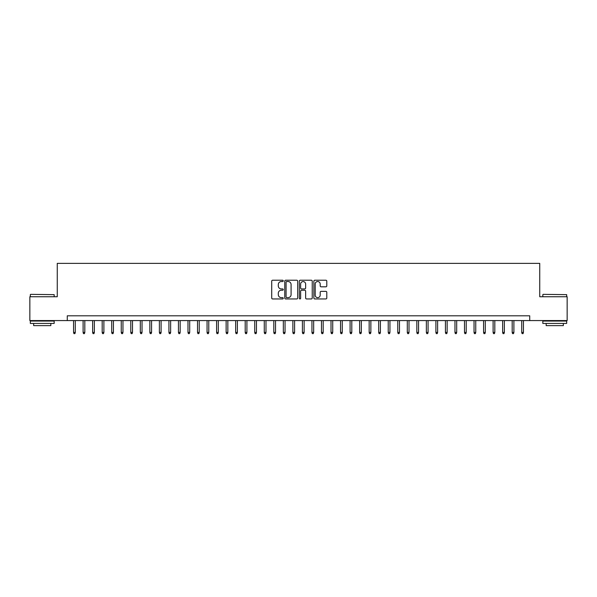 <?xml version="1.0" encoding="UTF-8"?>
<svg xmlns="http://www.w3.org/2000/svg" width="597" height="597" viewBox="0 0 597 597"><rect width="100%" height="100%" fill="white"/><g stroke="black" fill="none" stroke-linecap="round" stroke-linejoin="round"><path stroke-width="0.9" d="M283.247 280.881A0.657 0.657 0 0 0 282.59 280.224L272.642 280.224A0.933 0.933 0 0 0 271.71 281.165L271.71 298.007A0.933 0.933 0 0 0 272.642 298.948L282.59 298.948A0.657 0.657 0 0 0 283.247 298.291A0.657 0.657 0 0 0 282.59 297.634L281.299 297.634A2.992 2.992 0 0 1 278.306 294.642L278.306 293.231A2.992 2.992 0 0 1 281.299 290.239L282.59 290.239A0.657 0.657 0 0 0 283.247 289.582A0.657 0.657 0 0 0 282.59 288.933L281.299 288.933A2.992 2.992 0 0 1 278.306 285.933L278.306 284.53A2.992 2.992 0 0 1 281.299 281.538L282.59 281.538A0.657 0.657 0 0 0 283.247 280.881M325.85 286.821A0.933 0.933 0 0 0 326.79 285.888L326.79 281.165A0.933 0.933 0 0 0 325.85 280.224L314.806 280.224A0.933 0.933 0 0 0 313.873 281.165L313.873 298.007A0.933 0.933 0 0 0 314.806 298.948L325.85 298.948A0.933 0.933 0 0 0 326.79 298.007L326.79 292.299A0.933 0.933 0 0 0 325.85 291.366L321.126 291.366A0.933 0.933 0 0 0 320.193 292.299L320.193 295.127A2.5 2.5 0 0 1 317.686 297.634A2.5 2.5 0 0 1 315.186 295.127L315.186 284.038A2.5 2.5 0 0 1 317.686 281.538A2.5 2.5 0 0 1 320.193 284.038L320.193 285.888A0.933 0.933 0 0 0 321.126 286.821L325.85 286.821M67.274 320.574L29.85 320.574L29.85 296.739L57.26 296.739L57.26 263.367L539.74 263.367L539.74 296.739L567.15 296.739L567.15 320.574L529.726 320.574L529.726 315.806L67.274 315.806L67.274 320.574L529.726 320.574M297.679 281.165A0.933 0.933 0 0 0 296.746 280.224L285.702 280.224A0.933 0.933 0 0 0 284.762 281.165L284.762 298.007A0.933 0.933 0 0 0 285.702 298.948L296.746 298.948A0.933 0.933 0 0 0 297.679 298.007L297.679 281.165M300.254 280.224L311.298 280.224A0.933 0.933 0 0 1 312.238 281.165L312.238 298.007A0.933 0.933 0 0 1 311.298 298.948L306.574 298.948A0.933 0.933 0 0 1 305.634 298.007L305.634 291.179A0.933 0.933 0 0 0 304.701 290.239L301.567 290.239A0.933 0.933 0 0 0 300.627 291.179L300.627 298.291A0.657 0.657 0 0 1 299.978 298.948A0.657 0.657 0 0 1 299.321 298.291L299.321 281.165A0.933 0.933 0 0 1 300.254 280.224M286.732 281.538A0.657 0.657 0 0 0 286.075 282.194L286.075 296.978A0.657 0.657 0 0 0 286.732 297.634L288.09 297.634A2.992 2.992 0 0 0 291.082 294.642L291.082 284.53A2.992 2.992 0 0 0 288.09 281.538L286.732 281.538M305.634 284.082A2.5 2.5 0 0 0 303.134 281.583A2.5 2.5 0 0 0 300.627 284.082L300.627 287.993A0.933 0.933 0 0 0 301.567 288.933L304.701 288.933A0.933 0.933 0 0 0 305.634 287.993L305.634 284.082M75.282 332.395L74.901 333.633L73.946 333.633L73.565 332.395L75.282 332.395L75.282 320.574M73.565 332.395L73.565 320.574M30.611 294.351L54.163 294.642L30.611 294.351M42.245 323.432L30.328 323.432L30.328 321.052L54.163 321.052L54.163 323.432L42.245 323.432M50.827 323.432L50.827 325.626L33.663 325.626L33.663 323.432M543.121 294.351L566.672 294.642L543.121 294.351M554.755 323.432L542.837 323.432L542.837 321.052L566.672 321.052L566.672 323.432L554.755 323.432M563.337 323.432L563.337 325.626L546.173 325.626L546.173 323.432M84.819 332.395L84.438 333.633L83.483 333.633L83.102 332.395L84.819 332.395L84.819 320.574M83.102 332.395L83.102 320.574M94.356 332.395L93.975 333.633L93.02 333.633L92.639 332.395L94.356 332.395L94.356 320.574M92.639 332.395L92.639 320.574M103.893 332.395L103.505 333.633L102.557 333.633L102.177 332.395L103.893 332.395L103.893 320.574M102.177 332.395L102.177 320.574M113.423 332.395L113.042 333.633L112.087 333.633L111.706 332.395L113.423 332.395L113.423 320.574M111.706 332.395L111.706 320.574M122.96 332.395L122.579 333.633L121.624 333.633L121.243 332.395L122.96 332.395L122.96 320.574M121.243 332.395L121.243 320.574M132.497 332.395L132.116 333.633L131.161 333.633L130.78 332.395L132.497 332.395L132.497 320.574M130.78 332.395L130.78 320.574M142.026 332.395L141.646 333.633L140.698 333.633L140.31 332.395L142.026 332.395L142.026 320.574M140.31 332.395L140.31 320.574M151.563 332.395L151.183 333.633L150.228 333.633L149.847 332.395L151.563 332.395L151.563 320.574M149.847 332.395L149.847 320.574M161.1 332.395L160.72 333.633L159.765 333.633L159.384 332.395L161.1 332.395L161.1 320.574M159.384 332.395L159.384 320.574M170.638 332.395L170.257 333.633L169.302 333.633L168.921 332.395L170.638 332.395L170.638 320.574M168.921 332.395L168.921 320.574M180.167 332.395L179.787 333.633L178.839 333.633L178.451 332.395L180.167 332.395L180.167 320.574M178.451 332.395L178.451 320.574M189.704 332.395L189.324 333.633L188.368 333.633L187.988 332.395L189.704 332.395L189.704 320.574M187.988 332.395L187.988 320.574M199.241 332.395L198.861 333.633L197.905 333.633L197.525 332.395L199.241 332.395L199.241 320.574M197.525 332.395L197.525 320.574M208.778 332.395L208.39 333.633L207.443 333.633L207.062 332.395L208.778 332.395L208.778 320.574M207.062 332.395L207.062 320.574M218.308 332.395L217.927 333.633L216.972 333.633L216.592 332.395L218.308 332.395L218.308 320.574M216.592 332.395L216.592 320.574M227.845 332.395L227.464 333.633L226.509 333.633L226.129 332.395L227.845 332.395L227.845 320.574M226.129 332.395L226.129 320.574M237.382 332.395L237.002 333.633L236.046 333.633L235.666 332.395L237.382 332.395L237.382 320.574M235.666 332.395L235.666 320.574M246.912 332.395L246.531 333.633L245.583 333.633L245.195 332.395L246.912 332.395L246.912 320.574M245.195 332.395L245.195 320.574M256.449 332.395L256.068 333.633L255.113 333.633L254.732 332.395L256.449 332.395L256.449 320.574M254.732 332.395L254.732 320.574M265.986 332.395L265.605 333.633L264.65 333.633L264.27 332.395L265.986 332.395L265.986 320.574M264.27 332.395L264.27 320.574M275.523 332.395L275.142 333.633L274.187 333.633L273.807 332.395L275.523 332.395L275.523 320.574M273.807 332.395L273.807 320.574M285.053 332.395L284.672 333.633L283.724 333.633L283.336 332.395L285.053 332.395L285.053 320.574M283.336 332.395L283.336 320.574M294.59 332.395L294.209 333.633L293.254 333.633L292.873 332.395L294.59 332.395L294.59 320.574M292.873 332.395L292.873 320.574M304.127 332.395L303.746 333.633L302.791 333.633L302.41 332.395L304.127 332.395L304.127 320.574M302.41 332.395L302.41 320.574M313.664 332.395L313.276 333.633L312.328 333.633L311.947 332.395L313.664 332.395L313.664 320.574M311.947 332.395L311.947 320.574M323.193 332.395L322.813 333.633L321.858 333.633L321.477 332.395L323.193 332.395L323.193 320.574M321.477 332.395L321.477 320.574M332.73 332.395L332.35 333.633L331.395 333.633L331.014 332.395L332.73 332.395L332.73 320.574M331.014 332.395L331.014 320.574M342.268 332.395L341.887 333.633L340.932 333.633L340.551 332.395L342.268 332.395L342.268 320.574M340.551 332.395L340.551 320.574M351.805 332.395L351.417 333.633L350.469 333.633L350.088 332.395L351.805 332.395L351.805 320.574M350.088 332.395L350.088 320.574M361.334 332.395L360.954 333.633L359.998 333.633L359.618 332.395L361.334 332.395L361.334 320.574M359.618 332.395L359.618 320.574M370.871 332.395L370.491 333.633L369.536 333.633L369.155 332.395L370.871 332.395L370.871 320.574M369.155 332.395L369.155 320.574M380.408 332.395L380.028 333.633L379.073 333.633L378.692 332.395L380.408 332.395L380.408 320.574M378.692 332.395L378.692 320.574M389.938 332.395L389.557 333.633L388.61 333.633L388.222 332.395L389.938 332.395L389.938 320.574M388.222 332.395L388.222 320.574M399.475 332.395L399.094 333.633L398.139 333.633L397.759 332.395L399.475 332.395L399.475 320.574M397.759 332.395L397.759 320.574M409.012 332.395L408.632 333.633L407.676 333.633L407.296 332.395L409.012 332.395L409.012 320.574M407.296 332.395L407.296 320.574M418.549 332.395L418.161 333.633L417.213 333.633L416.833 332.395L418.549 332.395L418.549 320.574M416.833 332.395L416.833 320.574M428.079 332.395L427.698 333.633L426.743 333.633L426.362 332.395L428.079 332.395L428.079 320.574M426.362 332.395L426.362 320.574M437.616 332.395L437.235 333.633L436.28 333.633L435.9 332.395L437.616 332.395L437.616 320.574M435.9 332.395L435.9 320.574M447.153 332.395L446.772 333.633L445.817 333.633L445.437 332.395L447.153 332.395L447.153 320.574M445.437 332.395L445.437 320.574M456.69 332.395L456.302 333.633L455.354 333.633L454.974 332.395L456.69 332.395L456.69 320.574M454.974 332.395L454.974 320.574M466.22 332.395L465.839 333.633L464.884 333.633L464.503 332.395L466.22 332.395L466.22 320.574M464.503 332.395L464.503 320.574M475.757 332.395L475.376 333.633L474.421 333.633L474.04 332.395L475.757 332.395L475.757 320.574M474.04 332.395L474.04 320.574M485.294 332.395L484.913 333.633L483.958 333.633L483.577 332.395L485.294 332.395L485.294 320.574M483.577 332.395L483.577 320.574M494.823 332.395L494.443 333.633L493.495 333.633L493.107 332.395L494.823 332.395L494.823 320.574M493.107 332.395L493.107 320.574M504.361 332.395L503.98 333.633L503.025 333.633L502.644 332.395L504.361 332.395L504.361 320.574M502.644 332.395L502.644 320.574M513.898 332.395L513.517 333.633L512.562 333.633L512.181 332.395L513.898 332.395L513.898 320.574M512.181 332.395L512.181 320.574M523.435 332.395L523.054 333.633L522.099 333.633L521.718 332.395L523.435 332.395L523.435 320.574M521.718 332.395L521.718 320.574M30.328 296.739L30.328 294.642M35.76 321.052L35.76 320.574M48.73 321.052L48.73 320.574M54.163 296.739L54.163 294.642M542.837 296.739L542.837 294.642M548.27 321.052L548.27 320.574M561.24 321.052L561.24 320.574M566.672 296.739L566.672 294.642"/></g></svg>
